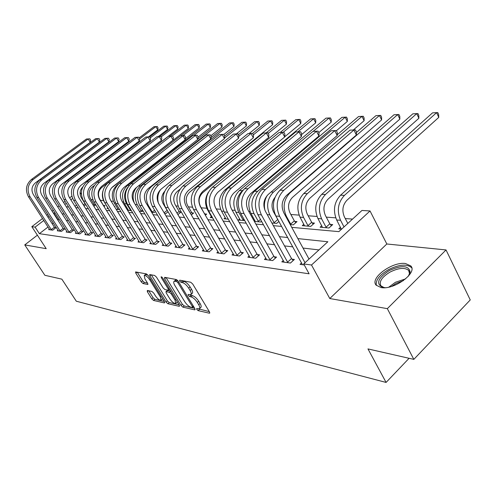 <?xml version="1.0" encoding="UTF-8"?>
<svg xmlns="http://www.w3.org/2000/svg" width="495" height="495" viewBox="0 0 495 495"><rect width="100%" height="100%" fill="white"/><g stroke="black" fill="none" stroke-linecap="round" stroke-linejoin="round"><path stroke-width="0.74" d="M196.793 309.418L198.155 310.637L209.317 313.187L209.645 313.174L209.472 311.906L192.71 284.006L190.711 282.237L179.704 280.164L179.648 281.111L181.015 282.323L182.42 282.596C184.592 283.276 186.683 285.139 188.7 288.177L190.099 290.491C191.355 292.687 191.559 294.073 190.717 294.661L188.137 294.451L188.273 295.354L189.635 296.567L191.051 296.864C193.236 297.582 195.327 299.444 197.319 302.457L198.699 304.741C199.924 306.881 200.122 308.23 199.299 308.8L196.663 308.54L196.793 309.418M198.743 308.911L209.305 311.627M181.523 280.51L183.824 281.377L182.42 282.596M190.167 294.779L192.444 295.645L191.051 296.864M381.051 287.564C393.995 290.256 417.916 272.739 410.794 265.92L405.516 263.532C392.43 261.348 369.456 278.171 376.163 285.182L381.051 287.564M147.349 290.466L147.337 291.691L151.786 298.832L153.561 300.446L164.365 302.915L164.414 301.696L148.265 275.548L146.44 273.908L135.574 271.928L135.816 273.178L141.267 281.94L143.049 283.548L147.832 284.458L147.597 283.22L144.88 278.846L144.249 275.48C145.79 275.331 147.621 276.773 149.762 279.805L160.38 296.981L160.98 300.23C159.427 300.354 157.583 298.906 155.455 295.899L153.704 293.071L151.903 291.444L147.349 290.466M48.046 227.013L39.377 233.671L35.096 227.118L31.822 226.667L42.539 218.505M413.832 359.376L387.338 308.651L446.032 249.938L470.25 299.933L413.832 359.376L367.971 348.919L386.081 382.431L76.31 301.214L61.844 279.155L44.866 275.288L24.75 244.901L46.214 248.676L31.822 226.667M446.032 249.938L386.824 243.986L329.788 298.535L387.338 308.651M329.788 298.535L311.51 265.004L303.701 263.934L327.857 241.758L297.866 238.602M39.377 233.671L309.109 273.803L303.701 263.934M180.991 305.452L182.878 307.147L194.733 309.858L194.851 308.589L178.28 281.259L176.338 279.533L164.656 277.336L164.606 278.66L180.991 305.452L182.352 304.264L184.233 305.953L194.684 308.317M179.196 306.306L167.879 303.72L166.054 302.068L149.88 275.857L149.645 274.577L154.613 275.443L156.47 277.113L163.115 287.917L164.971 289.587L168.455 290.237L168.238 288.969L161.296 277.633L161.141 276.724L162.638 277.887L179.277 305.062L179.196 306.306L179.623 305.935M37.391 235.187L24.75 244.901M318.966 249.919L303.02 248.057M292.83 246.869L284.532 245.904M274.595 244.74L266.91 243.843M257.208 242.717L250.086 241.882M240.62 240.78L234.017 240.007M224.767 238.93L218.648 238.213M209.608 237.161L203.934 236.499M195.092 235.465L189.833 234.853M181.182 233.844L176.313 233.275M167.842 232.285L163.331 231.759M155.04 230.794L150.864 230.305M142.739 229.358L138.878 228.907M130.909 227.978L127.345 227.564M119.53 226.648L116.238 226.264M108.572 225.374L105.534 225.015M98.016 224.136L95.219 223.814M87.838 222.954L85.264 222.651M78.012 221.803L75.655 221.531M68.533 220.696L66.367 220.448M59.369 219.631L57.575 219.687M53.324 222.954L52.21 223.808M301.622 262.894L300.013 264.367L304.258 264.955M283.338 260.463L281.803 261.849L290.435 263.043L294.377 259.46L292.001 259.145M265.895 258.142L264.435 259.448L272.671 260.587L276.563 257.091L274.298 256.787M249.245 255.921L247.847 257.153L255.717 258.242L259.559 254.832L257.394 254.541M233.324 253.799L231.994 254.962L239.518 256.002L243.311 252.673L241.244 252.401M218.097 251.763L216.822 252.865L224.025 253.861L227.768 250.606L225.794 250.346M203.519 249.808L202.294 250.854L209.193 251.806L212.893 248.632L211 248.379M189.542 247.939L188.366 248.929L194.981 249.845L198.637 246.733L196.818 246.491M176.127 246.139L175.007 247.079L181.349 247.958L184.963 244.92L183.218 244.685M163.251 244.412L162.174 245.303L168.269 246.151L171.833 243.175L170.162 242.952M150.876 242.748L149.843 243.602L155.702 244.412L159.223 241.498L157.614 241.282M138.977 241.145L137.981 241.962L143.618 242.742L147.095 239.883L145.549 239.679M127.524 239.605L126.565 240.378L131.992 241.133L135.426 238.336L133.935 238.138M116.492 238.12L115.57 238.862L120.799 239.58L124.189 236.839L122.754 236.653M105.862 236.684L104.971 237.396L110.014 238.089L113.361 235.403L111.981 235.218M95.609 235.298L94.749 235.979L99.613 236.653L102.923 234.017L101.586 233.838M85.715 233.962L84.886 234.618L89.576 235.267L92.85 232.675L91.563 232.508M76.156 232.675L75.358 233.3L79.893 233.925L83.123 231.382L81.879 231.221M66.924 231.425L66.151 232.025L70.531 232.631L73.73 230.138L72.524 229.977M58.002 230.218L57.253 230.794L61.485 231.382L64.647 228.931L63.484 228.777M49.364 229.049L48.64 229.606L52.742 230.169L55.861 227.762L54.735 227.613M352.545 219.093L345.262 218.555M335.734 217.843L326.292 217.138M316.998 216.445L308.181 215.789M299.11 215.115L290.874 214.502M274.669 213.296L274.323 213.271M250.012 211.458L248.744 211.365M235.014 210.338L232.118 210.128M220.621 209.267L216.241 208.94M206.805 208.24L201.292 207.826M192.406 207.17L188.372 206.867M178.089 206.099L175.935 205.939M164.371 205.079L163.963 205.048M123.657 202.047L122.451 201.954M113.417 201.286L111.103 201.112M103.523 200.549L100.497 200.32M92.881 199.751L91.136 199.621M76.583 205.079L74.968 206.322M340.504 227.267L338.778 228.851L341.643 229.105M321.762 225.726L320.11 227.211L328.965 227.991L332.714 224.582L330.283 224.377M303.868 224.241L302.29 225.652L310.742 226.388L314.455 223.059L312.128 222.868M290.231 224.588L293.337 224.86L297.006 221.612L294.785 221.426M278.889 221.469L276.693 223.4L271.873 222.979M261.558 221.302L260.754 222.001L254.381 221.444M254.715 220.164L254.009 220.776M239.691 218.908L238.373 220.034L244.759 220.597M225.274 217.707L224.012 218.778L228.3 219.155M219.966 215.449L220.232 215.226L219.817 215.195M211.433 216.544L210.22 217.565L212.584 217.775M205.351 215.214L206.681 214.1L204.955 213.958M197.344 216.086L196.967 216.402L197.561 216.451M191.342 214.929L193.656 213.017L191.992 212.881M177.903 214.613L181.121 211.978L179.518 211.841M168.083 211.755L165.745 213.661L164.588 213.555M155.461 211.582L154.149 212.64L151.736 212.429M143.327 211.371L139.398 211.346M127.537 210.307L131.354 210.641M128.069 209.527L127.394 210.066M117.798 208.661L116.894 209.373L119.66 209.614M114.531 206.693L114.828 206.465L114.364 206.427M107.867 207.82L107 208.5L108.411 208.624M104.006 206.483L105.064 205.654L103.814 205.549M93.852 206.248L95.628 204.868L94.415 204.763M85.814 204.633L84.051 205.988M386.081 382.431L409.087 358.293M81.421 194.442L80.289 192.629M291.734 227.341L338.871 231.641L361.963 210.449L370.037 210.957L311.51 265.004M386.824 243.986L370.037 210.957M46.734 215.313L47.854 214.459M52.136 211.198L53.367 210.257M57.742 206.922L59.103 205.895M63.577 202.486L65.062 201.354M69.64 197.87L71.825 196.206M55.18 213.085L53.392 213.153M49.116 216.42L47.996 217.274M43.807 220.467L35.096 227.118M287.706 237.538L279.434 236.666M269.528 235.626L261.861 234.816M252.196 233.801L245.093 233.052M235.657 232.062L229.074 231.369M219.854 230.404L213.76 229.76M204.751 228.814L199.101 228.22M190.29 227.292L185.056 226.741M176.43 225.838L171.586 225.324M163.146 224.439L158.66 223.963M150.393 223.097L146.242 222.657M138.148 221.81L134.306 221.401M126.374 220.572L122.822 220.195M115.044 219.378L111.765 219.031M104.136 218.233L101.116 217.911M93.629 217.126L90.845 216.835M83.5 216.061L80.939 215.789M73.724 215.034L71.379 214.787M64.288 214.044L62.141 213.815M66.293 206.774L68.632 206.984M75.803 207.64L78.346 207.875M85.647 208.537L88.419 208.791M95.857 209.472L98.864 209.744M106.45 210.437L109.711 210.734M117.445 211.439L120.978 211.761M128.867 212.485L132.691 212.831M140.741 213.568L144.874 213.945M153.097 214.694L157.565 215.102M165.961 215.87L170.781 216.309M179.363 217.088L184.573 217.565M193.347 218.363L198.971 218.877M207.943 219.7L214.013 220.25M223.196 221.086L229.748 221.686M239.147 222.546L246.219 223.189M255.847 224.068L263.488 224.767M273.358 225.664L281.606 226.419M72.61 198.489L70.872 199.819M66.299 203.303L64.814 204.441M57.878 219.458L53.689 212.924M199.615 308.515L200.679 307.574C201.508 307.005 201.31 305.65 200.091 303.515L198.699 304.741M192.444 295.645C194.628 296.356 196.719 298.219 198.712 301.226L200.091 303.515M191.033 294.389L192.116 293.442C192.963 292.848 192.759 291.462 191.503 289.266L190.099 290.491M183.824 281.377C186.002 282.057 188.1 283.913 190.111 286.952L191.503 289.266M166.072 277.602L182.352 304.264M192.338 307.506L192.419 306.615L177.891 282.676L176.529 281.469L174.184 281.265C173.361 281.859 173.578 283.251 174.846 285.436L184.734 301.678C186.683 304.611 188.731 306.442 190.866 307.172L192.338 307.506M175.292 280.312L177.371 280.158M179.116 304.796L169.222 302.556L167.879 303.72M151.322 274.824L167.39 300.904L169.222 302.556M169.94 299.029C172.124 302.123 174.03 303.602 175.663 303.466L175.1 300.168L171.326 294.011L169.457 292.328L165.967 291.666L166.19 292.916L169.94 299.029M175.892 303.268L177.34 301.894M167.248 290.571L170.75 291.134M161.184 300.05L162.595 298.751M148.03 275.208L145.412 274.502M137.239 272.176L142.603 280.813L144.385 282.422L147.491 283.053M148.797 290.775L153.103 297.705L154.879 299.314L164.253 301.436M347.806 223.443L344.359 216.81C341.773 210.517 342.633 204.998 346.933 200.24L438.774 117.383L436.59 112.656L344.427 195.376C337.936 202.517 336.643 210.821 340.548 220.287L344.013 226.927M432.543 112.854L437.772 112.569L432.543 112.854L340.56 195.197C334.082 202.306 332.795 210.567 336.687 219.99L341.278 229.074M437.772 112.569L438.638 114.456L438.774 117.383M309.01 259.058L283.753 212.695C280.919 206.124 281.841 200.37 286.506 195.426L356.381 135.005L353.9 130.024L283.759 190.34C276.724 197.765 275.344 206.421 279.619 216.309L305.019 262.721M349.996 130.154L355.422 129.876L349.996 130.154L280.028 190.179C273.011 197.567 271.637 206.18 275.901 216.018L302.451 264.707M355.422 129.876L356.412 131.862L356.381 135.005M329.812 223.814L325.394 215.436C322.827 209.292 323.674 203.897 327.931 199.256L418.881 118.262L416.716 113.64L325.444 194.504C319.028 201.471 317.753 209.577 321.62 218.827L326.069 227.211L329.812 223.814L331.421 225.757M412.842 113.831L417.929 113.553L412.842 113.831L321.75 194.331C315.352 201.267 314.084 209.335 317.945 218.542L322.499 227.422M326.539 227.78L326.069 227.211M417.929 113.553L418.795 115.397L418.881 118.262M311.677 222.317L307.29 214.125C304.747 208.117 305.576 202.845 309.783 198.316L399.849 119.109L397.689 114.586L307.321 193.669C300.979 200.475 299.729 208.395 303.565 217.435L307.97 225.633L311.677 222.317L313.211 224.173M393.977 114.772L398.933 114.5L393.977 114.772L303.794 193.502C297.47 200.277 296.22 208.166 300.05 217.163L304.574 225.85M308.428 226.19L307.97 225.633M398.933 114.5L399.793 116.306L399.849 119.109M294.339 220.888L289.99 212.875C287.471 206.997 288.288 201.842 292.446 197.412L381.608 119.92L379.461 115.496L290.008 192.871C283.74 199.516 282.503 207.263 286.308 216.105L290.676 224.13L294.339 220.888L295.812 222.67M291.122 224.668L290.676 224.13M380.729 115.403L375.903 115.669L380.729 115.403L381.589 117.173L381.608 119.92M375.903 115.669L356.406 132.499M288.065 262.715L287.589 262.133L291.524 258.563L265.462 211.365C262.659 204.949 263.563 199.33 268.166 194.51L337.219 135.531L334.756 130.668L265.45 189.548C258.508 196.793 257.153 205.239 261.385 214.886L287.589 262.133M331.031 130.791L336.309 130.519L331.031 130.791L261.892 189.393C254.975 196.602 253.619 205.004 257.839 214.613L284.13 262.171M291.524 258.563L293.17 260.556M336.309 130.519L337.287 132.462L337.219 135.531M270.412 260.271L269.942 259.708L273.828 256.224L248.038 210.097C245.266 203.835 246.151 198.347 250.693 193.644L318.922 136.038L316.478 131.286L248.007 188.793C241.158 195.859 239.828 204.107 244.01 213.531L269.942 259.708M312.92 131.404L318.056 131.138L312.92 131.404L244.617 188.651C237.786 195.68 236.462 203.891 240.638 213.271L266.656 259.751M273.828 256.224L275.406 258.13M318.056 131.138L319.028 133.037L318.922 136.038M253.558 257.945L253.1 257.388L256.936 253.991L231.419 208.89C228.678 202.764 229.544 197.406 234.03 192.815L301.43 136.515L299.011 131.868L231.375 188.075C224.612 194.974 223.307 203.03 227.446 212.237L253.1 257.388M295.614 131.986L300.607 131.726L295.614 131.986L228.139 187.939C221.395 194.807 220.089 202.82 224.223 211.99L249.969 257.45M256.936 253.991L258.446 255.816M300.607 131.726L301.573 133.582L301.43 136.515M274.57 223.214L274.131 222.688L277.751 219.52L273.444 211.674C271.112 206.539 271.625 201.787 274.991 197.406M353.337 129.962L364.116 120.693L361.981 116.362L273.444 192.103C267.251 198.606 266.038 206.18 269.806 214.836L274.131 222.688M363.281 116.275L358.572 116.535L363.281 116.275L364.128 118.002L364.116 120.693M358.572 116.535L337.237 134.745M267.288 195.358C264.54 199.906 263.755 204.874 264.924 210.257M237.452 255.717L237.006 255.172L240.799 251.856L215.554 207.733C212.838 201.75 213.692 196.509 218.116 192.023L284.705 136.979L282.305 132.431L215.492 187.395C208.822 194.133 207.535 202.003 211.631 211.006L237.006 255.172M279.05 132.542L283.913 132.289L279.05 132.542L212.398 187.258C205.747 193.966 204.466 201.805 208.55 210.765L234.024 255.241M240.799 251.856L242.247 253.607M283.913 132.289L284.873 134.102L284.705 136.979M385.166 287.669L382.616 287.341C375.637 283.654 377.864 278.054 389.305 270.536C401.792 264.955 408.734 265.456 410.138 272.033L408.319 276.26M408.926 275.338L409.464 273.419L408.641 270.412C404.854 267.312 398.698 267.844 390.171 272.002C381.911 277.014 378.824 281.624 380.921 285.825L384.058 287.595M411.766 267.95L411.493 267.591C406.785 263.761 399.149 264.429 388.594 269.589C379.492 274.966 375.42 280.244 376.373 285.423M336.408 130.723L347.323 121.442L345.207 117.197L341.934 117.358L254.498 191.231C248.391 197.561 247.203 204.942 250.928 213.382L255.34 221.525M258.724 221.822L258.291 221.302L260.5 219.396M341.934 117.358L346.525 117.105L345.207 117.197L257.586 191.373C251.466 197.734 250.272 205.147 254.009 213.617L258.291 221.302M346.525 117.105L347.366 118.8L347.323 121.442M318.799 132.598L331.198 122.154L329.095 117.996L325.951 118.157L239.431 190.532C233.399 196.732 232.223 203.959 235.917 212.225L240.292 220.207M243.534 220.492L243.113 219.984L243.992 219.229M243.218 189.981L242.395 190.674C236.344 196.892 235.168 204.157 238.868 212.448L243.113 219.984M325.951 118.157L330.431 117.909L331.273 119.567L331.198 122.154M330.431 117.909L329.095 117.996L313.118 131.392M301.523 134.671L315.692 122.847L313.607 118.769L310.582 118.918L224.978 189.87C219.013 195.933 217.862 203.018 221.519 211.111L225.85 218.939M310.582 118.918L314.956 118.676L315.791 120.304L315.692 122.847M314.956 118.676L313.607 118.769L297.848 131.856M208.376 192.246C204.887 198.093 204.658 204.027 207.69 210.047L211.99 217.72M284.718 136.787L300.781 123.509L298.708 119.512L283.146 132.314M300.075 119.419L295.793 119.654L300.075 119.419L300.898 121.015L300.781 123.509M295.793 119.654L280.189 132.474M204.416 213.599L200.456 206.39C198.074 201.193 198.823 196.645 202.696 192.753L286.419 124.146L284.365 120.223L268.228 133.384M204.559 213.481L205.728 214.892M285.739 120.13L281.556 120.359L285.739 120.13L286.562 121.696L286.419 124.146M281.556 120.359L266.162 132.901M222.051 253.588L221.612 253.056L225.355 249.814L200.382 206.625C197.697 200.772 198.538 195.655 202.907 191.268L268.686 137.418L266.31 132.969L200.308 186.739C193.731 193.322 192.462 201.019 196.515 209.824L221.612 253.056M263.192 133.075L267.931 132.827L263.192 133.075L197.35 186.609C190.792 193.168 189.529 200.828 193.57 209.595L218.765 253.131M225.355 249.814L226.747 251.497M267.931 132.827L268.878 134.603L268.686 137.418M207.3 251.547L206.873 251.027L210.567 247.859L185.873 205.574C183.218 199.844 184.047 194.832 188.354 190.544L253.329 137.839L250.977 133.489L185.786 186.108C179.295 192.549 178.052 200.079 182.055 208.698L206.873 251.027M247.989 133.588L252.611 133.347L247.989 133.588L182.958 185.99C176.48 192.4 175.242 199.9 179.24 208.482L204.157 251.113M210.567 247.859L211.91 249.474M190.433 213.376L191.602 212.411L187.543 205.45C185.186 200.357 185.922 195.896 189.752 192.079L272.584 124.759L270.542 120.91L267.838 121.046L252.611 133.347L253.551 135.085L253.329 137.839M193.168 249.591L192.747 249.084L196.397 245.99L171.975 204.559C169.352 198.947 170.162 194.046 174.413 189.851L238.602 138.247L236.27 133.984L171.876 185.507C165.472 191.812 164.247 199.182 168.207 207.622L192.747 249.084M233.399 134.077L237.909 133.842L233.399 134.077L169.166 185.39C162.775 191.664 161.556 199.009 165.509 207.411L190.154 249.177M196.397 245.99L197.691 247.543M237.909 133.842L238.844 135.543L238.602 138.247M179.611 247.717L179.202 247.222L182.804 244.19L158.654 203.587C156.061 198.093 156.859 193.291 161.054 189.183L224.458 138.637L222.15 134.454L158.549 184.932C152.225 191.101 151.025 198.322 154.935 206.582L179.202 247.222M219.39 134.547L223.802 134.318L219.39 134.547L155.944 184.821C149.645 190.965 148.444 198.149 152.349 206.384L176.721 247.314M182.804 244.19L184.047 245.687M223.802 134.318L224.718 135.989L224.458 138.637M166.598 245.916L166.196 245.427L169.754 242.463L145.876 202.659C143.309 197.276 144.095 192.574 148.24 188.546L210.87 139.008L208.581 134.912L145.759 184.381C139.522 190.42 138.334 197.493 142.201 205.592L166.196 245.427M205.932 135.005L210.239 134.776L205.932 135.005L143.259 184.276C137.041 190.29 135.859 197.332 139.72 205.394L163.82 245.532M169.754 242.463L170.954 243.905M210.239 134.776L211.148 136.41L210.87 139.008M191.602 212.411L192.734 213.778M267.838 121.046L271.934 120.817L272.745 122.358L272.584 124.759M271.934 120.817L270.542 120.91L253.391 134.788M154.1 244.19L153.698 243.713L157.218 240.805L133.607 201.768C131.064 196.49 131.843 191.874 135.927 187.933L197.802 139.367L195.537 135.352L133.477 183.849C127.32 189.771 126.157 196.701 129.981 204.639L153.698 243.713M192.988 135.438L197.196 135.215L192.988 135.438L131.082 183.75C124.938 189.641 123.775 196.54 127.592 204.454L151.427 243.818M157.218 240.805L158.375 242.197M197.196 135.215L198.099 136.824L197.802 139.367M177.018 213.116L179.134 211.384L175.119 204.553C172.78 199.547 173.51 195.179 177.29 191.429L179.914 189.319M179.134 211.384L180.23 212.702M249.115 133.52L259.244 125.353L257.221 121.572L238.769 136.391M258.619 121.479L254.616 121.702L258.619 121.479L259.423 122.989L259.244 125.353M254.616 121.702L238.386 134.708M142.077 242.525L141.688 242.055L145.159 239.215L121.813 200.908C119.301 195.729 120.068 191.212 124.103 187.345L185.223 139.714L182.983 135.772L121.677 183.342C115.601 189.139 114.45 195.933 118.237 203.723L141.688 242.055M180.526 135.859L184.641 135.642L180.526 135.859L119.369 183.243C113.312 189.022 112.167 195.785 115.941 203.544L139.503 242.173M145.159 239.215L146.279 240.558M184.641 135.642L185.538 137.214L185.223 139.714M164.148 212.819L167.131 210.394L163.152 203.686C160.955 199.194 161.463 195.086 164.662 191.373M167.131 210.394L167.644 211.012M236.406 133.904L246.38 125.922L244.369 122.209L224.52 138.031M245.774 122.117L241.851 122.333L245.774 122.117L246.572 123.602L246.38 125.922M241.851 122.333L224.711 135.976M160.671 189.511C157.825 193.669 157.088 198.254 158.462 203.247M130.507 240.929L130.123 240.465L133.557 237.68L110.472 200.085C107.99 195.005 108.739 190.569 112.724 186.782L173.108 140.048L170.893 136.181L110.329 182.853C104.334 188.539 103.201 195.203 106.939 202.839L130.123 240.465M168.529 136.261L172.551 136.051L168.529 136.261L108.114 182.76C102.131 188.422 101.005 195.055 104.73 202.665L128.032 240.582M133.557 237.68L134.634 238.98M172.551 136.051L173.436 137.591L173.108 140.048M152.664 212.51L152.299 212.07L154.626 210.189M223.882 134.473L233.956 126.473L231.963 122.828L151.519 186.479C145.957 191.893 144.899 198.223 148.345 205.475L152.299 212.07M233.374 122.735L229.531 122.946L233.374 122.735L234.166 124.196L233.956 126.473M229.531 122.946L211.025 137.573M119.369 239.388L118.992 238.937L122.383 236.202L99.557 199.287C97.1 194.3 97.843 189.95 101.778 186.238L161.438 140.37L159.242 136.571L99.408 182.383C93.487 187.958 92.373 194.498 96.067 201.991L118.992 238.937M156.965 136.651L160.9 136.441L156.965 136.651L97.274 182.29C91.365 187.846 90.257 194.356 93.945 201.824L116.981 239.054M122.383 236.202L123.428 237.458M160.9 136.441L161.778 137.957L161.438 140.37M141.539 211.532L141.18 211.099L142.517 210.029M210.808 135.803L221.952 127.005L219.978 123.422L140.394 185.965C134.894 191.28 133.848 197.499 137.263 204.621L141.18 211.099M221.395 123.329L217.633 123.54L221.395 123.329L222.181 124.765L221.952 127.005M217.633 123.54L197.833 139.076M136.552 187.444C132.901 192.097 132.153 197.251 134.293 202.907M108.634 237.903L108.263 237.458L111.61 234.779L89.044 198.52C86.619 193.625 87.349 189.356 91.228 185.712L150.183 140.679L148.005 136.948L88.89 181.925C83.042 187.401 81.947 193.817 85.598 201.174L108.263 237.458M145.808 137.022L149.663 136.824L145.808 137.022L86.829 181.838C81.001 187.289 79.905 193.681 83.55 201.013L106.332 237.581M111.61 234.779L112.625 235.997M149.663 136.824L150.53 138.309L150.183 140.679M198.056 137.165L210.356 127.524L208.401 123.998L206.13 124.109L127.562 185.371C122.135 190.575 121.108 196.663 124.48 203.637L128.502 210.387M130.804 210.592L130.445 210.165L130.866 209.831M128.143 186.881C124.016 192.147 123.49 197.79 126.578 203.798L130.445 210.165M206.13 124.109L209.818 123.905L210.598 125.315L210.356 127.524M209.818 123.905L208.401 123.998L193.811 135.389M98.282 236.468L97.917 236.035L101.228 233.405L78.909 197.783C76.515 192.976 77.232 188.787 81.062 185.21L139.318 140.976L137.165 137.313L78.748 181.492C72.982 186.863 71.899 193.161 75.512 200.388L97.917 236.035M135.042 137.387L138.823 137.189L135.042 137.387L76.768 181.405C71.008 186.757 69.931 193.031 73.538 200.234L96.061 236.165M101.228 233.405L102.211 234.587M138.823 137.189L139.677 138.65L139.318 140.976M118.812 183.701L117.266 184.901C111.907 190.006 110.892 195.989 114.234 202.845L118.212 209.484M185.34 138.767L199.138 128.019L197.202 124.554L182.804 135.723M198.619 124.462L195.005 124.666L198.619 124.462L199.392 125.848L199.138 128.019M195.005 124.666L180.564 135.853M102.929 190.996C101.859 194.962 102.329 198.656 104.327 202.084L108.269 208.612M111.474 187.958L188.286 128.502L186.361 125.093L172.136 136.063M187.784 125.006L184.239 125.198L187.784 125.006L188.552 126.367L188.286 128.502M184.239 125.198L169.989 136.175M103.276 205.301L99.742 199.095C97.565 194.665 98.22 190.804 101.71 187.506L177.779 128.966L175.874 125.619L161.16 136.892M103.48 205.14L104.358 206.205M177.297 125.526L173.813 125.718L177.297 125.526L178.058 126.862L177.779 128.966M173.813 125.718L159.755 136.484M93.14 205.103L94.087 204.367L90.387 198.415C88.228 194.059 88.877 190.259 92.33 187.017L94.229 185.563M94.087 204.367L94.941 205.4M158.258 136.577L167.607 129.418L165.714 126.12L150.282 137.882M167.137 126.033L163.721 126.219L167.137 126.033L167.892 127.351L167.607 129.418M163.721 126.219L149.707 136.892M83.358 204.881L84.998 203.618L81.329 197.759C79.287 193.78 79.763 190.173 82.764 186.949M84.998 203.618L85.74 204.515M148.531 136.868L157.744 129.857L155.869 126.609L139.639 138.916M157.286 126.522L153.933 126.708L157.286 126.522L158.035 127.815L157.744 129.857M153.933 126.708L139.213 137.858M88.296 235.088L87.937 234.661L91.204 232.081L69.139 197.072C66.769 192.351 67.475 188.236 71.261 184.722L128.824 141.267L126.695 137.666L68.972 181.065C63.273 186.343 62.209 192.53 65.779 199.627L87.937 234.661M124.647 137.734L128.347 137.542L124.647 137.734L67.06 180.984C61.374 186.238 60.316 192.406 63.874 199.479L86.155 234.791M91.204 232.081L92.157 233.225M128.347 137.542L129.201 138.977L128.824 141.267M78.649 233.758L78.303 233.337L81.533 230.8L59.709 196.385C57.364 191.744 58.064 187.698 61.801 184.251L118.689 141.545L116.585 138.006L59.536 180.663C53.912 185.842 52.86 191.918 56.393 198.897L78.303 233.337M114.599 138.074L118.231 137.882L114.599 138.074L57.692 180.582C52.074 185.743 51.028 191.8 54.555 198.755L76.583 233.467M81.533 230.8L82.455 231.908M118.231 137.882L119.072 139.293L118.689 141.545M69.337 232.464L68.991 232.056L72.183 229.562L50.601 195.723C48.281 191.163 48.968 187.184 52.662 183.794L108.894 141.817L106.802 138.334L50.428 180.267C44.866 185.359 43.832 191.33 47.328 198.186L68.991 232.056M104.891 138.402L108.448 138.21L104.891 138.402L48.64 180.192C43.096 185.26 42.063 191.212 45.552 198.049L67.339 232.192M72.183 229.562L73.081 230.639M108.448 138.21L109.284 139.602L108.894 141.817M60.328 231.221L59.994 230.812L63.143 228.368L41.803 195.086C39.507 190.6 40.188 186.689 43.838 183.354L99.415 142.077L97.348 138.656L41.623 179.889C36.135 184.889 35.114 190.761 38.567 197.505L59.994 230.812M95.492 138.718L98.988 138.532L95.492 138.718L39.897 179.815C34.421 184.796 33.406 190.649 36.847 197.369L58.398 230.955M63.143 228.368L64.016 229.414M98.988 138.532L99.811 139.899L99.415 142.077M51.622 230.014L51.288 229.618L54.407 227.211L33.295 194.467C31.024 190.055 31.699 186.207 35.3 182.933L90.239 142.331L88.197 138.965L33.116 179.518C27.689 184.437 26.68 190.21 30.096 196.843L51.288 229.618M86.402 139.021L89.83 138.841L86.402 139.021L31.445 179.45C26.031 184.35 25.028 190.105 28.438 196.713L49.748 229.76M54.407 227.211L55.254 228.232M89.83 138.841L90.647 140.184L90.239 142.331M199.528 309.418L198.155 310.637M182.42 281.111L181.015 282.323M191.027 295.348L189.635 296.567M198.712 301.226L197.319 302.457M190.111 286.952L188.7 288.177M209.806 312.753L209.317 313.187M165.893 277.565L164.606 278.66M195.191 309.449L194.733 309.858M184.233 305.953L182.878 307.147M193.223 305.904L192.419 306.615M178.707 281.971L177.891 282.676M177.686 280.479L176.529 281.469M176.48 279.991L175.075 281.191M167.39 300.904L166.054 302.068M151.142 274.793L149.88 275.857M169.018 288.307L168.238 288.969M161.952 277.07L161.296 277.633M175.867 299.494L175.1 300.168M172.099 293.343L171.326 294.011M170.781 291.184L169.457 292.328M167.601 290.478L166.24 291.654M161.116 296.35L160.38 296.981M150.505 279.174L149.762 279.805M147.962 284.161L147.584 284.476M144.385 282.422L143.049 283.548M142.603 280.813L141.267 281.94M137.059 272.145L135.816 273.178M164.767 302.569L164.365 302.915M154.879 299.314L153.561 300.446M153.103 297.705L151.786 298.832M148.494 290.714L147.337 291.691M340.548 220.287L336.687 219.99M344.427 195.376L340.56 195.197M279.619 216.309L275.901 216.018M283.759 190.34L280.028 190.179M321.62 218.827L317.945 218.542M325.444 194.504L321.75 194.331M303.565 217.435L300.05 217.163M307.321 193.669L303.794 193.502M286.308 216.105L285.578 216.049M290.008 192.871L289.488 192.846M261.385 214.886L257.839 214.613M265.45 189.548L261.892 189.393M244.01 213.531L240.638 213.271M248.007 188.793L244.617 188.651M227.446 212.237L224.223 211.99M231.375 188.075L228.139 187.939M269.806 214.836L267.269 214.638M273.444 192.103L271.112 191.998M211.631 211.006L208.55 210.765M215.492 187.395L212.398 187.258M388.884 287.112L395.437 282.268L405.634 278.858M403.394 280.609L396.087 283.437L391.644 286.395M254.009 213.617L250.928 213.382M257.586 191.373L254.498 191.231M238.868 212.448L235.917 212.225M242.395 190.674L239.431 190.532M223.845 211.291L221.519 211.111M226.147 189.919L224.978 189.87M208.178 210.084L207.69 210.047M196.515 209.824L193.57 209.595M200.308 186.739L197.35 186.609M182.055 208.698L179.24 208.482M185.786 186.108L182.958 185.99M168.207 207.622L165.509 207.411M171.876 185.507L169.166 185.39M154.935 206.582L152.349 206.384M158.549 184.932L155.944 184.821M142.201 205.592L139.72 205.394M145.759 184.381L143.259 184.276M129.981 204.639L127.592 204.454M133.477 183.849L131.082 183.75M118.237 203.723L115.941 203.544M121.677 183.342L119.369 183.243M106.939 202.839L104.73 202.665M110.329 182.853L108.114 182.76M148.345 205.475L147.529 205.413M151.519 186.479L150.888 186.448M96.067 201.991L93.945 201.824M99.408 182.383L97.274 182.29M137.263 204.621L135.234 204.466M140.394 185.965L138.55 185.879M85.598 201.174L83.55 201.013M88.89 181.925L86.829 181.838M126.578 203.798L124.48 203.637M129.263 185.452L127.562 185.371M75.512 200.388L73.538 200.234M78.748 181.492L76.768 181.405M115.595 202.95L114.234 202.845M117.581 184.913L117.266 184.901M65.779 199.627L63.874 199.479M68.972 181.065L67.06 180.984M56.393 198.897L54.555 198.755M59.536 180.663L57.692 180.582M47.328 198.186L45.552 198.049M50.428 180.267L48.64 180.192M38.567 197.505L36.847 197.369M41.623 179.889L39.897 179.815M30.096 196.843L28.438 196.713M33.116 179.518L31.445 179.45M410.794 265.92L411.722 267.77M193.613 306.553L192.617 307.438M175.583 280.065L174.184 281.265M169.599 289.253L168.541 290.163M167.329 290.497L165.967 291.666M145.604 274.341L144.249 275.48M409.464 273.419L410.138 272.033M409.377 271.879L408.641 270.412M383.996 287.576L382.616 287.341"/></g></svg>
